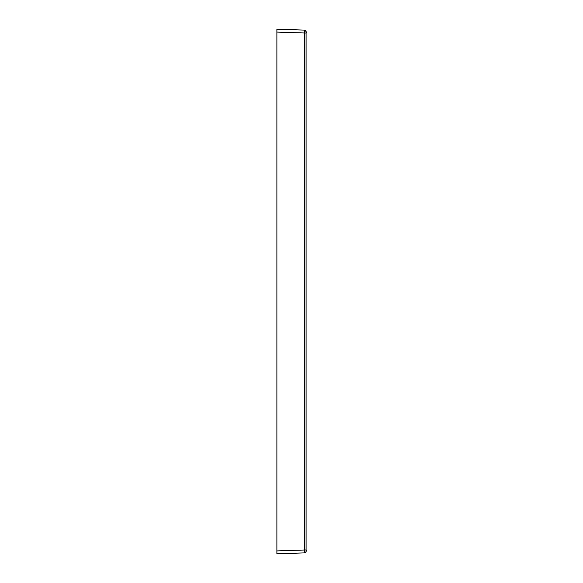 <?xml version="1.0" encoding="UTF-8"?>
<svg xmlns="http://www.w3.org/2000/svg" width="583" height="583" viewBox="0 0 583 583"><rect width="100%" height="100%" fill="white"/><g stroke="black" fill="none" stroke-linecap="round" stroke-linejoin="round"><path stroke-width="0.87" d="M306.097 501.285L306.104 551.423A1.458 1.458 -92 0 1 304.69 552.881L276.889 553.85L276.889 29.15L304.69 30.119A1.458 1.458 92 0 0 304.69 30.119L304.676 552.881A1.458 1.458 -92.2 0 0 306.104 551.423L306.104 549.958L276.889 550.928M306.097 81.715L306.104 31.577A1.458 1.458 92 0 0 304.698 30.119L306.104 31.642M304.61 552.881L276.889 553.85M276.889 310.2L276.889 272.8M306.104 31.584L306.104 549.958C306.687 550.782 306.243 551.751 304.763 552.873M306.097 501.001L306.104 33.042L276.889 32.072M306.104 33.042C306.665 32.203 306.199 31.234 304.698 30.119"/></g></svg>
